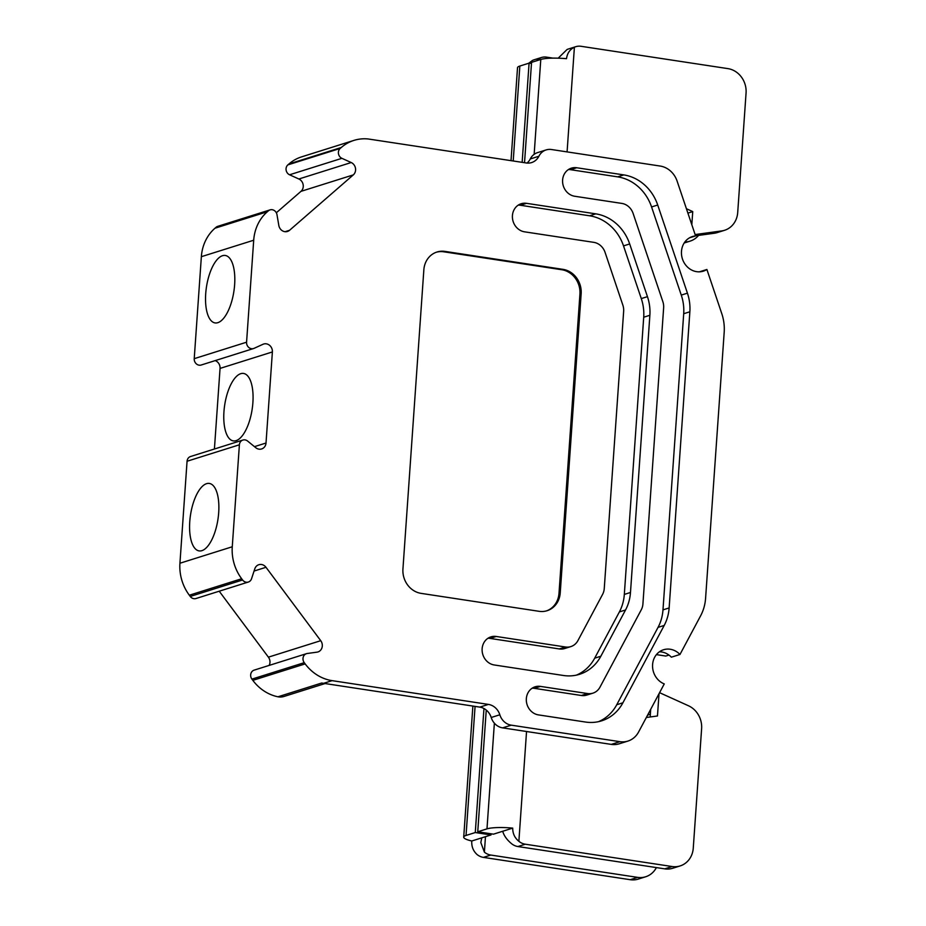 <?xml version="1.0" encoding="UTF-8"?>
<svg xmlns="http://www.w3.org/2000/svg" width="926" height="926" viewBox="0 0 926 926"><rect width="100%" height="100%" fill="white"/><g stroke="black" fill="none" stroke-linecap="round" stroke-linejoin="round"><path stroke-width="1.39" d="M648.142 714.12L647.61 715.127M236.072 440.649A34.112 13.89 98.6 0 1 233.283 440.892A34.112 13.89 98.6 0 1 224.682 405.079A34.112 13.89 98.6 0 1 243.538 373.444A34.112 13.89 98.6 0 1 253.053 395.599A34.112 13.89 98.6 0 1 236.072 440.649M648.061 715.196L647.471 715.381M490.815 855.057A14.515 12.999 -107.5 0 1 484.391 852.152L480.825 842.544L481.775 837.845L471.774 840.993C471.438 846.468 473.186 850.959 477.006 854.478A14.515 12.999 72.5 0 0 483.418 857.383L490.815 855.057L637.632 877.373L630.236 879.7A21.773 19.504 72.5 0 0 638.269 879.098L645.653 876.772A21.773 19.504 -107.5 0 1 637.632 877.373M656.395 867.581A21.773 19.504 -107.5 0 1 645.653 876.772M650.307 714.941L648.212 713.992M684.789 242.103L687.219 241.779A21.773 19.504 72.5 0 0 690.101 241.13A21.773 19.504 72.5 0 0 698.551 235.401M553.053 58.13L546.606 57.146A14.515 12.999 -107.5 0 0 541.259 57.551A14.515 12.999 -107.5 0 0 539.916 58.06L536.513 60.803M541.259 57.551L533.862 59.877A14.515 12.999 72.5 0 0 532.531 60.387L528.723 63.246M630.236 879.7L483.418 857.383M534.152 154.341L540.784 59.461A24.678 4.41 -176 0 1 566.515 58.697C567.221 53.28 569.849 49.448 574.398 47.214A14.515 12.999 -107.5 0 1 575.729 46.705A14.515 12.999 -107.5 0 1 581.088 46.3L727.905 68.617A21.773 19.504 -107.5 0 1 746.067 92.982L737.709 212.494A21.773 19.504 72.5 0 1 724.583 230.285L717.199 232.6A21.773 19.504 -107.5 0 1 714.305 233.248L695.542 235.806M664.718 868.854L517.9 846.538A14.515 12.999 72.5 0 1 511.488 843.632C506.858 839.755 503.929 835.634 502.714 831.259L493.477 834.164L477.747 831.779L486.983 828.863A24.678 4.41 4 0 1 512.715 828.11C512.668 833.504 514.717 837.903 518.873 841.306A14.515 12.999 -107.5 0 0 525.297 844.211L672.114 866.528L664.718 868.854A21.773 19.504 72.5 0 0 672.751 868.252L680.135 865.926A21.773 19.504 -107.5 0 1 672.114 866.528M531.466 63.5L529.082 63.142L519.845 66.047A24.678 4.41 -176 0 0 517.518 67.714L511.013 160.649M575.729 46.705L568.344 49.02A14.515 12.999 72.5 0 0 567.013 49.541L558.193 58.176M650.168 716.979L650.7 709.316M659.578 692.683L688.493 705.774A21.773 19.504 72.5 0 1 701.619 728.635L693.261 848.147A21.773 19.504 -107.5 0 1 680.135 865.926M659.023 693.736L657.46 715.983L646.336 717.5M686.421 208.732L692.741 211.591L691.815 224.74M695.125 234.556L721.701 230.921A21.773 19.504 72.5 0 0 724.583 230.285M502.714 831.259L512.715 828.11M471.774 840.993A24.678 4.41 4 0 1 463.718 837.116A24.678 4.41 4 0 1 466.044 835.449L475.281 832.543L491.011 834.939L481.775 837.845M540.784 59.461L531.547 62.366L524.533 162.698M692.741 211.591L687.891 213.119M491.093 833.805L491.011 834.939M522.148 162.339L529.082 63.142M483.962 708.517L475.281 832.543M486.254 710.057L477.747 831.779M402.937 569.015L423.853 269.802A21.773 19.504 -107.5 0 1 436.979 252.011A21.773 19.504 -107.5 0 1 445.012 251.409L562.985 269.35A21.773 19.504 -107.5 0 1 581.158 293.716L560.23 592.929A21.773 19.504 -107.5 0 1 547.104 610.709A21.773 19.504 -107.5 0 1 539.082 611.31L421.099 593.369A21.773 19.504 -107.5 0 1 402.937 569.015M546.49 610.894A21.773 19.504 72.5 0 0 559.003 593.311L579.931 294.098A21.773 19.504 72.5 0 0 561.758 269.732L443.785 251.803A21.773 19.504 72.5 0 0 436.366 252.219M577.928 640.584L602.618 594.33A14.515 12.999 72.5 0 0 604.261 588.496L623.649 311.298A14.515 12.999 72.5 0 0 622.839 305.082L605.072 252.381A14.515 12.999 72.5 0 0 593.774 242.346L524.544 231.824A14.515 12.999 -107.5 0 1 512.506 218.548A14.515 12.999 -107.5 0 1 521.188 203.732A14.515 12.999 -107.5 0 1 526.535 203.326L595.765 213.848A43.545 39.008 -107.5 0 1 629.68 243.955L647.448 296.656A43.545 39.008 -107.5 0 1 649.867 315.28L630.479 592.478A43.545 39.008 -107.5 0 1 625.536 609.991L600.847 656.233A43.545 39.008 -107.5 0 1 579.537 674.302A43.545 39.008 -107.5 0 1 563.483 675.494L494.252 664.972A14.515 12.999 -107.5 0 1 482.214 651.707A14.515 12.999 -107.5 0 1 490.896 636.88A14.515 12.999 -107.5 0 1 496.255 636.475L565.473 646.996A14.515 12.999 72.5 0 0 570.821 646.603A14.515 12.999 72.5 0 0 577.928 640.584M570.821 646.603L564.675 648.536A14.515 12.999 -107.5 0 1 559.316 648.941L490.097 638.419A14.515 12.999 72.5 0 0 487.956 638.28M576.412 675.123A43.545 39.008 72.5 0 0 594.689 658.178L619.378 611.924A43.545 39.008 72.5 0 0 624.321 594.423L643.709 317.213A43.545 39.008 72.5 0 0 641.29 298.589L623.522 245.888A43.545 39.008 72.5 0 0 589.607 215.793L520.377 205.259A14.515 12.999 72.5 0 0 518.247 205.132M598.485 721.678A43.545 39.008 72.5 0 0 616.751 704.732L658.039 627.377A43.545 39.008 72.5 0 0 662.981 609.875L683.701 313.717A43.545 39.008 72.5 0 0 681.27 295.093L651.568 206.949A43.545 39.008 72.5 0 0 617.642 176.854L570.566 169.689A14.515 12.999 72.5 0 0 568.425 169.562M689.858 311.784L669.139 607.942A43.545 39.008 -107.5 0 1 664.197 625.444L622.909 702.788A43.545 39.008 -107.5 0 1 601.599 720.845A43.545 39.008 -107.5 0 1 585.545 722.048L538.457 714.895A14.515 12.999 -107.5 0 1 526.419 701.619A14.515 12.999 -107.5 0 1 535.101 686.803A14.515 12.999 -107.5 0 1 540.448 686.398L587.535 693.551A14.515 12.999 72.5 0 0 592.895 693.157A14.515 12.999 72.5 0 0 599.99 687.138L641.278 609.783A14.515 12.999 72.5 0 0 642.922 603.949L663.641 307.791A14.515 12.999 72.5 0 0 662.831 301.587L633.118 213.443A14.515 12.999 72.5 0 0 621.809 203.407L574.722 196.254A14.515 12.999 -107.5 0 1 562.684 182.978A14.515 12.999 -107.5 0 1 571.365 168.162A14.515 12.999 -107.5 0 1 576.713 167.756L623.8 174.91A43.545 39.008 -107.5 0 1 657.715 205.016L687.428 293.16A43.545 39.008 -107.5 0 1 689.858 311.784L683.701 313.717M592.895 693.157L586.737 695.09A14.515 12.999 -107.5 0 1 581.378 695.495L534.29 688.331A14.515 12.999 72.5 0 0 532.161 688.203M659.439 651.788A18.15 16.251 -107.5 0 1 661.615 651.962A18.15 16.251 -107.5 0 1 671.35 657.182L679.973 654.474A18.15 16.251 72.5 0 0 663.537 649.751A18.15 16.251 72.5 0 0 652.552 666.338A18.15 16.251 72.5 0 0 664.255 683.92L638.57 732.038A21.773 19.504 -107.5 0 1 627.921 741.078A21.773 19.504 -107.5 0 1 619.888 741.668L511.245 725.162A14.515 12.999 -107.5 0 1 499.832 714.779A14.515 12.999 72.5 0 0 488.407 704.408L332.098 680.645A43.545 39.008 -107.5 0 1 305.163 663.896L304.249 662.669A5.811 5.197 -107.5 0 1 306.494 653.663A5.811 5.197 -107.5 0 1 307.27 653.49L316.97 652.159A7.258 6.505 72.5 0 0 317.931 651.95A7.258 6.505 72.5 0 0 320.732 640.688L265.993 567.291A7.258 6.505 72.5 0 0 258.829 564.698A7.258 6.505 72.5 0 0 254.8 568.819L251.536 578.762A5.811 5.197 -107.5 0 1 248.318 582.049A5.811 5.197 -107.5 0 1 242.589 579.977L241.663 578.75A43.545 39.008 -107.5 0 1 232.264 546.768L239.394 444.793A5.811 5.197 -107.5 0 1 242.901 440.047A5.811 5.197 -107.5 0 1 247.601 441.054L255.75 447.698A7.258 6.505 72.5 0 0 261.641 448.948A7.258 6.505 72.5 0 0 266.017 443.022L272.383 351.949A7.258 6.505 72.5 0 0 263.655 344.032A7.258 6.505 72.5 0 0 262.984 344.287L254.083 348.338A5.811 5.197 -107.5 0 1 253.55 348.535A5.811 5.197 -107.5 0 1 246.571 342.203L253.701 240.228A43.545 39.008 -107.5 0 1 267.336 211.753L268.401 210.815A5.811 5.197 -107.5 0 1 270.079 209.878A5.811 5.197 -107.5 0 1 276.99 214.705L278.819 225.423A7.258 6.505 72.5 0 0 287.454 231.465A7.258 6.505 72.5 0 0 289.56 230.285L353.304 174.898A7.258 6.505 72.5 0 0 351.209 162.536L341.891 158.323A5.811 5.197 -107.5 0 1 340.212 148.426L341.277 147.5A43.545 39.008 -107.5 0 1 353.906 140.405A43.545 39.008 -107.5 0 1 368.154 138.969L526.269 162.964A14.515 12.999 72.5 0 0 531.628 162.571A14.515 12.999 72.5 0 0 538.886 156.251A14.515 12.999 -107.5 0 1 546.143 149.919A14.515 12.999 -107.5 0 1 551.502 149.526L660.145 166.043A21.773 19.504 -107.5 0 1 677.103 181.091L695.588 235.922A18.15 16.251 72.5 0 0 692.428 236.547A18.15 16.251 72.5 0 0 682.369 258.736A18.15 16.251 72.5 0 0 703.32 271.168A18.15 16.251 72.5 0 0 706.897 269.478L699.431 271.827M488.407 704.408L479.795 707.117A14.515 12.999 -107.5 0 1 491.208 717.488A14.515 12.999 72.5 0 0 502.621 727.871L611.276 744.388A21.773 19.504 72.5 0 0 619.297 743.786L627.921 741.078M546.143 149.919L537.52 152.64A14.515 12.999 72.5 0 0 530.262 158.959A14.515 12.999 -107.5 0 1 527.044 163.057M656.418 654.624L665.817 656.048L668.954 655.064M306.494 653.663L254.164 670.123A5.811 5.197 72.5 0 0 251.918 679.128L252.833 680.355A43.545 39.008 72.5 0 0 277.962 696.792A14.515 12.999 72.5 0 0 283.912 696.491L324.957 683.585M219.219 591.205L268.401 657.159A7.258 6.505 -107.5 0 1 269.142 665.412M242.901 440.047L190.559 456.518A5.811 5.197 72.5 0 0 187.064 461.252L179.933 563.24A43.545 39.008 72.5 0 0 189.332 595.21L190.247 596.448A5.811 5.197 72.5 0 0 195.976 598.52L248.318 582.049M215.202 360.608A7.258 6.505 -107.5 0 1 220.052 368.409L214.415 449.006M270.079 209.878L217.749 226.338A5.811 5.197 72.5 0 0 216.059 227.287L214.994 228.213A43.545 39.008 72.5 0 0 201.359 256.687L194.228 358.663A5.811 5.197 72.5 0 0 201.22 365.006L253.55 348.535M353.906 140.405L301.563 156.876A43.545 39.008 72.5 0 0 288.947 163.96L287.87 164.886A5.811 5.197 72.5 0 0 289.56 174.782L298.866 178.996A7.258 6.505 -107.5 0 1 300.973 191.358L276.33 212.772M217.83 322.676A34.112 13.89 98.6 0 1 215.04 322.919A34.112 13.89 98.6 0 1 206.44 287.106A34.112 13.89 98.6 0 1 225.296 255.472A34.112 13.89 98.6 0 1 234.336 287.963A34.112 13.89 98.6 0 1 217.83 322.676M201.88 550.657A34.112 13.89 98.6 0 1 199.102 550.901A34.112 13.89 98.6 0 1 190.49 515.087A34.112 13.89 98.6 0 1 209.357 483.441A34.112 13.89 98.6 0 1 218.397 515.932A34.112 13.89 98.6 0 1 201.88 550.657M479.795 707.117L321.669 683.029L277.962 696.792M706.897 269.478L721.771 313.613A43.545 39.008 -107.5 0 1 724.19 332.237L705.589 598.242A43.545 39.008 -107.5 0 1 700.646 615.755L679.973 654.474M695.588 235.922L689.488 237.843M484.391 852.152L485.467 836.687M539.8 59.762L539.916 58.06M567.082 151.887L574.398 47.214M494.368 723.183L486.983 828.863M526.547 731.505L518.873 841.306M513.212 160.985L519.845 66.047M517.9 846.538L525.297 844.211M684.395 242.658L687.219 241.779M714.305 233.248L721.701 230.921M475.073 706.399L466.044 835.449M560.23 592.929L559.003 593.311M581.158 293.716L579.931 294.098M562.985 269.35L561.758 269.732M445.012 251.409L443.785 251.803M565.473 646.996L559.316 648.941M496.255 636.475L490.097 638.419M600.847 656.233L594.689 658.178M625.536 609.991L619.378 611.924M630.479 592.478L624.321 594.423M649.867 315.28L643.709 317.213M647.448 296.656L641.29 298.589M629.68 243.955L623.522 245.888M595.765 213.848L589.607 215.793M526.535 203.326L520.377 205.259M669.139 607.942L662.981 609.875M687.428 293.16L681.27 295.093M657.715 205.016L651.568 206.949M623.8 174.91L617.642 176.854M576.713 167.756L570.566 169.689M587.535 693.551L581.378 695.495M540.448 686.398L534.29 688.331M622.909 702.788L616.751 704.732M664.197 625.444L658.039 627.377M332.098 680.645L323.487 683.353M538.886 156.251L530.262 158.959M499.832 714.779L491.208 717.488M511.245 725.162L502.621 727.871M619.888 741.668L611.276 744.388M341.277 147.5L288.947 163.96M340.212 148.426L287.87 164.886M341.891 158.323L289.56 174.782M351.209 162.536L298.866 178.996M353.304 174.898L300.973 191.358M289.56 230.285L285.058 231.708M268.401 210.815L216.059 227.287M267.336 211.753L214.994 228.213M253.701 240.228L201.359 256.687M246.571 342.203L194.228 358.663M272.383 351.949L220.052 368.409M266.017 443.022L254.476 446.645M239.394 444.793L187.064 461.252M232.264 546.768L179.933 563.24M241.663 578.75L189.332 595.21M242.589 579.977L190.247 596.448M265.993 567.291L254.071 571.041M320.732 640.688L268.401 657.159M304.249 662.669L251.918 679.128M305.163 663.896L252.833 680.355M690.101 241.13L684.187 242.994M472.873 706.063L463.718 837.116"/></g></svg>
